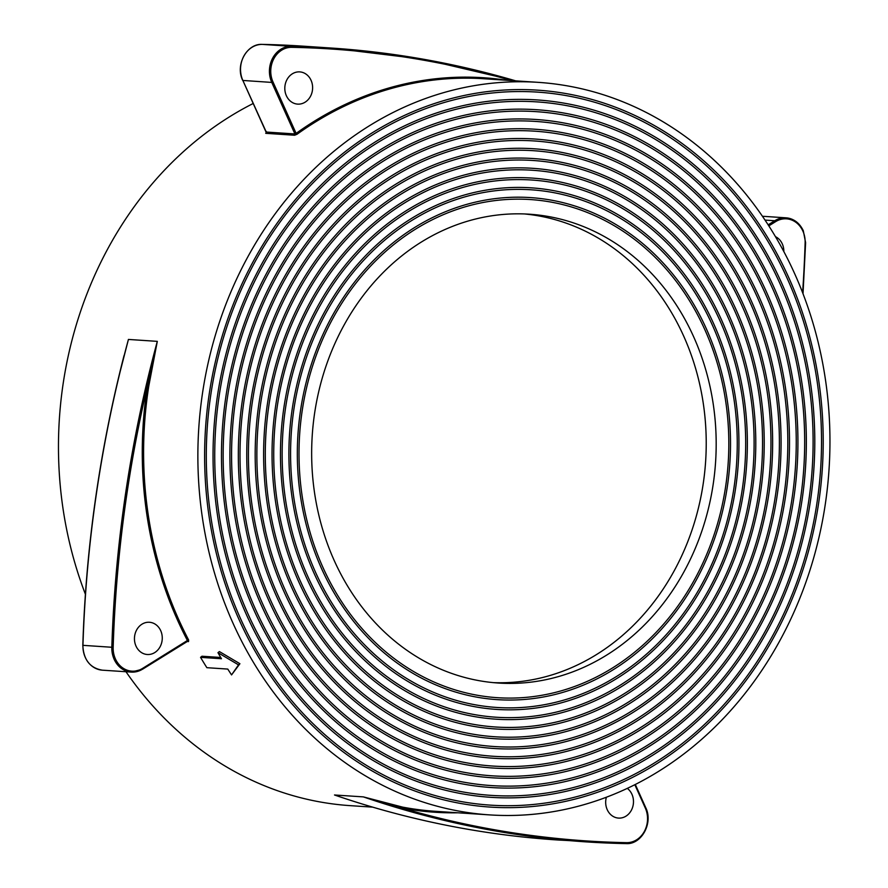 <?xml version="1.0" encoding="UTF-8"?>
<svg xmlns="http://www.w3.org/2000/svg" width="888" height="888" viewBox="0 0 888 888"><rect width="100%" height="100%" fill="white"/><g stroke="black" fill="none" stroke-linecap="round" stroke-linejoin="round"><path stroke-width="1.33" d="M511.699 80.586A1151.159 990.353 93.8 0 0 291.719 47.33L291.253 46.32L262.382 44.4A24.476 21.057 93.8 0 0 242.879 80.508L266.034 132.035L294.916 133.944A0.977 0.844 -86.2 0 1 294.605 135.242L297.047 134.266L296.115 133.4A368.054 316.65 -86.2 0 1 506.471 80.242M233.078 623.376A367.077 315.806 -86.2 0 1 250.527 251.992A367.077 315.806 -86.2 0 1 538.206 82.351A367.077 315.806 -86.2 0 1 794.749 273.87A367.077 315.806 -86.2 0 1 777.3 645.254A367.077 315.806 -86.2 0 1 489.621 814.895A367.077 315.806 -86.2 0 1 233.078 623.376M85.403 594.261A367.077 315.806 -86.2 0 1 253.113 103.53M121.234 366.689L128.427 339.438A1152.136 991.197 93.8 0 0 82.95 645.343L82.95 645.321M187.59 641.18A0.977 0.844 -86.2 0 1 188.511 641.602L188.633 640.004L187.401 641.258L187.412 640.492A368.054 316.65 -86.2 0 1 147.452 385.936A1151.159 990.353 93.8 0 0 113.165 647.308L111.821 647.263A1152.136 991.197 -86.2 0 1 157.309 341.358L148.773 386.125L147.452 385.936L157.309 341.358L128.427 339.438L120.302 371.018M787.256 278.532A357.287 307.381 -86.2 0 1 770.273 640.015A357.287 307.381 -86.2 0 1 490.276 805.127A357.287 307.381 -86.2 0 1 240.57 618.714A357.287 307.381 -86.2 0 1 257.553 257.231A357.287 307.381 -86.2 0 1 537.562 92.119A357.287 307.381 -86.2 0 1 787.256 278.532M239.072 619.646A359.252 309.068 93.8 0 0 490.143 807.081A359.252 309.068 93.8 0 0 771.683 641.058A359.252 309.068 93.8 0 0 788.755 277.6A359.252 309.068 93.8 0 0 537.695 90.165A359.252 309.068 93.8 0 0 256.155 256.188A359.252 309.068 93.8 0 0 239.072 619.646M606.371 797.235A16.151 13.897 93.8 0 0 607.226 809.667A16.151 13.897 93.8 0 0 618.514 818.092A16.151 13.897 93.8 0 0 631.168 810.622A16.151 13.897 93.8 0 0 631.934 794.283A16.151 13.897 93.8 0 0 627.305 788.378M783.838 251.582A16.151 13.897 93.8 0 0 782.295 243.911A16.151 13.897 93.8 0 0 775.468 236.663M286.358 95.693A16.151 13.897 93.8 0 0 297.647 104.118A16.151 13.897 93.8 0 0 310.301 96.659A16.151 13.897 93.8 0 0 311.066 80.32A16.151 13.897 93.8 0 0 299.778 71.895A16.151 13.897 93.8 0 0 287.124 79.354A16.151 13.897 93.8 0 0 286.358 95.693M135.997 646.076A16.151 13.897 93.8 0 0 147.286 654.5A16.151 13.897 93.8 0 0 159.951 647.03A16.151 13.897 93.8 0 0 160.717 630.691A16.151 13.897 93.8 0 0 149.428 622.266A16.151 13.897 93.8 0 0 136.763 629.736A16.151 13.897 93.8 0 0 135.997 646.076M779.775 283.194A347.497 298.956 -86.2 0 1 763.258 634.765A347.497 298.956 -86.2 0 1 490.92 795.359A347.497 298.956 -86.2 0 1 248.063 614.052A347.497 298.956 -86.2 0 1 264.58 262.482A347.497 298.956 -86.2 0 1 536.918 101.887A347.497 298.956 -86.2 0 1 779.775 283.194M246.564 614.984A349.461 300.644 93.8 0 0 490.786 797.313A349.461 300.644 93.8 0 0 764.657 635.819A349.461 300.644 93.8 0 0 781.274 282.262A349.461 300.644 93.8 0 0 537.04 99.933A349.461 300.644 93.8 0 0 263.17 261.427A349.461 300.644 93.8 0 0 246.564 614.984M772.283 287.856A337.706 290.543 -86.2 0 1 756.232 629.525A337.706 290.543 -86.2 0 1 491.564 785.591A337.706 290.543 -86.2 0 1 255.544 609.39A337.706 290.543 -86.2 0 1 271.606 267.721A337.706 290.543 -86.2 0 1 536.263 111.655A337.706 290.543 -86.2 0 1 772.283 287.856M254.057 610.322A339.671 292.219 93.8 0 0 491.441 787.545A339.671 292.219 93.8 0 0 757.63 630.569A339.671 292.219 93.8 0 0 773.781 286.924A339.671 292.219 93.8 0 0 536.396 109.701A339.671 292.219 93.8 0 0 270.196 266.678A339.671 292.219 93.8 0 0 254.057 610.322M764.79 292.507A327.927 282.118 -86.2 0 1 749.206 624.275A327.927 282.118 -86.2 0 1 492.218 775.823A327.927 282.118 -86.2 0 1 263.037 604.739A327.927 282.118 -86.2 0 1 278.621 272.971A327.927 282.118 -86.2 0 1 535.619 121.423A327.927 282.118 -86.2 0 1 764.79 292.507M261.538 605.672A329.881 283.805 93.8 0 0 492.085 777.777A329.881 283.805 93.8 0 0 750.615 625.33A329.881 283.805 93.8 0 0 766.289 291.575A329.881 283.805 93.8 0 0 535.753 119.469A329.881 283.805 93.8 0 0 277.223 271.917A329.881 283.805 93.8 0 0 261.538 605.672M757.309 297.169A318.137 273.693 -86.2 0 1 742.179 619.036A318.137 273.693 -86.2 0 1 492.862 766.055A318.137 273.693 -86.2 0 1 270.529 600.077A318.137 273.693 -86.2 0 1 285.647 278.21A318.137 273.693 -86.2 0 1 534.976 131.191A318.137 273.693 -86.2 0 1 757.309 297.169M269.031 601.01A320.091 275.38 93.8 0 0 492.729 768.009A320.091 275.38 93.8 0 0 743.589 620.09A320.091 275.38 93.8 0 0 758.807 296.237A320.091 275.38 93.8 0 0 535.098 129.237A320.091 275.38 93.8 0 0 284.249 277.156A320.091 275.38 93.8 0 0 269.031 601.01M749.816 301.831A308.347 265.279 -86.2 0 1 735.164 613.797A308.347 265.279 -86.2 0 1 493.506 756.287A308.347 265.279 -86.2 0 1 278.011 595.415A308.347 265.279 -86.2 0 1 292.674 283.45A308.347 265.279 -86.2 0 1 534.321 140.959A308.347 265.279 -86.2 0 1 749.816 301.831M276.523 596.348A310.301 266.955 93.8 0 0 493.384 758.241A310.301 266.955 93.8 0 0 736.563 614.84A310.301 266.955 93.8 0 0 751.315 300.899A310.301 266.955 93.8 0 0 534.454 139.005A310.301 266.955 93.8 0 0 291.264 282.406A310.301 266.955 93.8 0 0 276.523 596.348M742.324 306.493A298.557 256.854 -86.2 0 1 728.138 608.546A298.557 256.854 -86.2 0 1 494.161 746.53A298.557 256.854 -86.2 0 1 285.503 590.753A298.557 256.854 -86.2 0 1 299.7 288.7A298.557 256.854 -86.2 0 1 533.677 150.716A298.557 256.854 -86.2 0 1 742.324 306.493M284.005 591.686A300.51 258.541 93.8 0 0 494.028 748.484A300.51 258.541 93.8 0 0 729.536 609.601A300.51 258.541 93.8 0 0 743.822 305.561A300.51 258.541 93.8 0 0 533.799 148.762A300.51 258.541 93.8 0 0 298.29 287.645A300.51 258.541 93.8 0 0 284.005 591.686M734.842 311.155A288.767 248.429 -86.2 0 1 721.112 603.307A288.767 248.429 -86.2 0 1 494.805 736.763A288.767 248.429 -86.2 0 1 292.996 586.091A288.767 248.429 -86.2 0 1 306.715 293.939A288.767 248.429 -86.2 0 1 533.022 160.484A288.767 248.429 -86.2 0 1 734.842 311.155M291.497 587.024A290.731 250.116 93.8 0 0 494.672 738.716A290.731 250.116 93.8 0 0 722.521 604.351A290.731 250.116 93.8 0 0 736.341 310.223A290.731 250.116 93.8 0 0 533.155 158.53A290.731 250.116 93.8 0 0 305.317 292.896A290.731 250.116 93.8 0 0 291.497 587.024M727.35 315.817A278.976 240.004 -86.2 0 1 714.085 598.068A278.976 240.004 -86.2 0 1 495.449 726.995A278.976 240.004 -86.2 0 1 300.488 581.429A278.976 240.004 -86.2 0 1 313.742 299.178A278.976 240.004 -86.2 0 1 532.378 170.252A278.976 240.004 -86.2 0 1 727.35 315.817M298.99 582.361A280.941 241.691 93.8 0 0 495.326 728.948A280.941 241.691 93.8 0 0 715.495 599.111A280.941 241.691 93.8 0 0 728.848 314.885A280.941 241.691 93.8 0 0 532.511 168.298A280.941 241.691 93.8 0 0 312.343 298.135A280.941 241.691 93.8 0 0 298.99 582.361M719.857 320.468A269.186 231.59 -86.2 0 1 707.07 592.818A269.186 231.59 -86.2 0 1 496.103 717.226A269.186 231.59 -86.2 0 1 307.97 576.778A269.186 231.59 -86.2 0 1 320.768 304.429A269.186 231.59 -86.2 0 1 531.734 180.02A269.186 231.59 -86.2 0 1 719.857 320.468M306.471 577.711A271.151 233.278 93.8 0 0 495.97 719.18A271.151 233.278 93.8 0 0 708.469 593.872A271.151 233.278 93.8 0 0 721.356 319.536A271.151 233.278 93.8 0 0 531.856 178.066A271.151 233.278 93.8 0 0 319.358 303.374A271.151 233.278 93.8 0 0 306.471 577.711M712.376 325.13A259.407 223.166 -86.2 0 1 700.044 587.579A259.407 223.166 -86.2 0 1 496.747 707.459A259.407 223.166 -86.2 0 1 315.462 572.116A259.407 223.166 -86.2 0 1 327.794 309.668A259.407 223.166 -86.2 0 1 531.08 189.788A259.407 223.166 -86.2 0 1 712.376 325.13M313.964 573.049A261.361 224.853 93.8 0 0 496.625 709.412A261.361 224.853 93.8 0 0 701.442 588.622A261.361 224.853 93.8 0 0 713.874 324.198A261.361 224.853 93.8 0 0 531.213 187.834A261.361 224.853 93.8 0 0 326.384 308.624A261.361 224.853 93.8 0 0 313.964 573.049M704.883 329.792A249.617 214.741 -86.2 0 1 693.017 582.328A249.617 214.741 -86.2 0 1 497.402 697.691A249.617 214.741 -86.2 0 1 322.954 567.454A249.617 214.741 -86.2 0 1 334.809 314.918A249.617 214.741 -86.2 0 1 530.436 199.556A249.617 214.741 -86.2 0 1 704.883 329.792M321.456 568.387A251.57 216.428 93.8 0 0 497.269 699.644A251.57 216.428 93.8 0 0 694.427 583.383A251.57 216.428 93.8 0 0 706.382 328.86A251.57 216.428 93.8 0 0 530.569 197.602A251.57 216.428 93.8 0 0 333.411 313.864A251.57 216.428 93.8 0 0 321.456 568.387M524.475 213.953A234.932 202.109 -86.2 0 1 683.693 336.119A234.932 202.109 -86.2 0 1 673.892 571.35A234.932 202.109 -86.2 0 1 493.395 682.639M693.65 336.785A234.932 202.109 -86.2 0 1 682.484 574.469A234.932 202.109 -86.2 0 1 498.368 683.039A234.932 202.109 -86.2 0 1 334.188 560.461A234.932 202.109 -86.2 0 1 345.354 322.777A234.932 202.109 -86.2 0 1 529.459 214.208A234.932 202.109 -86.2 0 1 693.65 336.785M294.605 135.242L265.723 133.322A0.977 0.844 -86.2 0 0 266.034 132.035L266.233 131.413M262.36 44.4L302.253 46.109A1152.136 991.197 93.8 0 0 262.382 44.4L262.36 44.4C247.031 43.179 234.943 64.902 242.735 80.442L271.761 82.418L294.916 133.944L296.115 133.4L273.005 81.985L271.761 82.418A24.476 21.057 -86.2 0 1 291.253 46.32A1152.136 991.197 -86.2 0 1 331.135 48.03A1152.136 991.197 -86.2 0 1 515.717 80.864M457.886 812.786A368.054 316.65 -86.2 0 1 402.042 808.069L363.37 796.891L402.697 807.137L402.042 808.069A1151.159 990.353 93.8 0 0 626.573 842.657L626.04 843.6A1152.136 991.197 -86.2 0 1 586.169 841.891A1152.136 991.197 -86.2 0 1 363.37 796.891L334.499 794.982A1152.136 991.197 93.8 0 0 557.287 839.97C482.584 834.986 409.468 820.39 337.94 796.17L340.237 796.936M341.292 797.291L337.94 796.17M238.528 664.868L231.557 674.913A369.031 317.482 -86.2 0 1 227.783 669.075L206.871 667.687A369.031 317.482 -86.2 0 1 200.555 657.353L221.467 658.741A369.031 317.482 -86.2 0 1 217.971 652.669L219.392 651.57L239.915 663.713L238.528 664.868L217.971 652.669M200.555 657.353L201.953 656.232L220.735 657.475M231.557 674.913L239.915 663.713M372.671 807.137L350.216 805.649A367.077 315.806 -86.2 0 1 125.985 671.739M538.206 82.351L483.938 78.755A367.077 315.806 93.8 0 0 297.047 134.266M148.773 386.125A367.077 315.806 93.8 0 0 178.81 619.78A367.077 315.806 93.8 0 0 188.633 640.004M142.546 669.175A24.476 21.057 -86.2 0 1 131.258 672.083A24.476 21.057 -86.2 0 1 114.163 659.318A24.476 21.057 -86.2 0 1 111.821 647.263L82.95 645.343A24.476 21.057 93.8 0 0 85.281 657.409A24.476 21.057 93.8 0 0 102.386 670.174L131.258 672.083L142.546 669.175M802.608 292.685A1151.159 990.353 93.8 0 0 805.127 242.668A23.488 20.213 93.8 0 0 802.885 231.091A23.488 20.213 93.8 0 0 775.635 221.634L774.747 220.746A24.476 21.057 -86.2 0 1 786.035 217.826A24.476 21.057 -86.2 0 1 803.14 230.591M113.165 647.308A23.488 20.213 93.8 0 0 142.657 668.353L142.679 669.141L187.856 641.147M266.311 132.179L242.79 80.286M291.719 47.33A23.488 20.213 93.8 0 0 273.005 81.985M626.573 842.657A23.488 20.213 93.8 0 0 645.287 807.991L635.209 784.526M142.657 668.353L187.412 640.492M187.401 641.258L142.757 669.041M775.635 221.634L768.819 225.874M768.153 224.842L774.747 220.746L765.034 220.091M645.287 807.991L634.831 784.715M188.511 641.602L187.102 641.502M402.697 807.137A367.077 315.806 93.8 0 0 435.353 811.299L489.621 814.895M762.437 216.261L786.035 217.826C793.728 218.581 799.478 222.866 803.285 230.658L805.605 242.668L803.018 293.739M124.009 355.655C99.7 450.427 85.958 546.986 82.817 645.332C83.561 659.84 90.088 668.12 102.386 670.174M557.287 839.97L626.051 843.6C641.391 844.821 653.479 823.098 645.687 807.558L635.309 784.47M515.75 80.864L424.198 59.352L331.135 48.03L302.253 46.109"/></g></svg>
